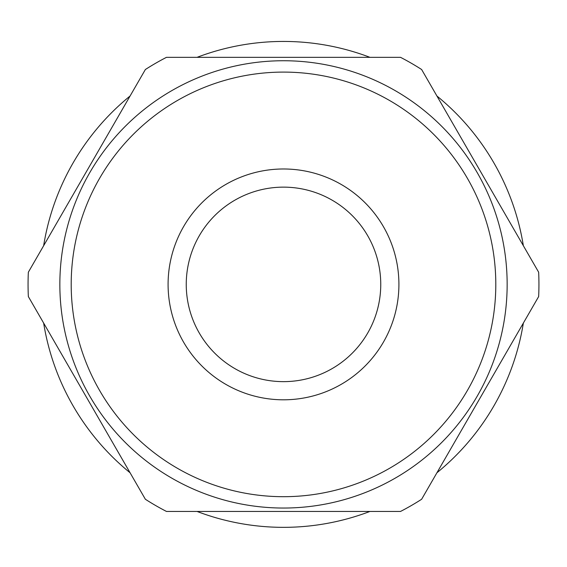 <?xml version="1.0" encoding="UTF-8"?>
<svg xmlns="http://www.w3.org/2000/svg" width="567" height="567" viewBox="0 0 567 567"><rect width="100%" height="100%" fill="white"/><g stroke="black" fill="none" stroke-linecap="round" stroke-linejoin="round"><path stroke-width="0.85" d="M145.372 499.265L28.35 296.576A255.441 255.441 0 0 1 28.35 272.21L145.372 69.514A255.441 255.441 0 0 1 166.478 57.331L400.522 57.331A255.441 255.441 0 0 1 421.628 69.514L538.65 272.21A255.441 255.441 0 0 1 538.65 296.576L421.628 499.265A255.441 255.441 0 0 1 400.522 511.448L166.478 511.448A255.441 255.441 0 0 1 145.372 499.265M283.5 72.094A212.299 212.299 0 0 1 467.357 390.543A212.299 212.299 0 0 1 99.643 390.543A212.299 212.299 0 0 1 283.5 72.094M283.5 60.74A223.653 223.653 0 0 1 477.187 396.22A223.653 223.653 0 0 1 89.813 396.22A223.653 223.653 0 0 1 283.5 60.74M197.068 57.331A242.952 242.952 0 0 1 369.932 57.331M436.923 96.007A242.952 242.952 0 0 1 523.355 245.717M523.355 323.07A242.952 242.952 0 0 1 436.923 472.772M369.932 511.448A242.952 242.952 0 0 1 197.068 511.448M130.077 472.772A242.952 242.952 0 0 1 43.645 323.07M43.645 245.717A242.952 242.952 0 0 1 130.077 96.007M283.5 381.641A97.248 97.248 0 0 0 367.721 235.766A97.248 97.248 0 0 0 199.279 235.766A97.248 97.248 0 0 0 283.5 381.641M283.5 399.806A115.413 115.413 0 0 0 383.448 226.687A115.413 115.413 0 0 0 183.552 226.687A115.413 115.413 0 0 0 283.5 399.806"/></g></svg>
